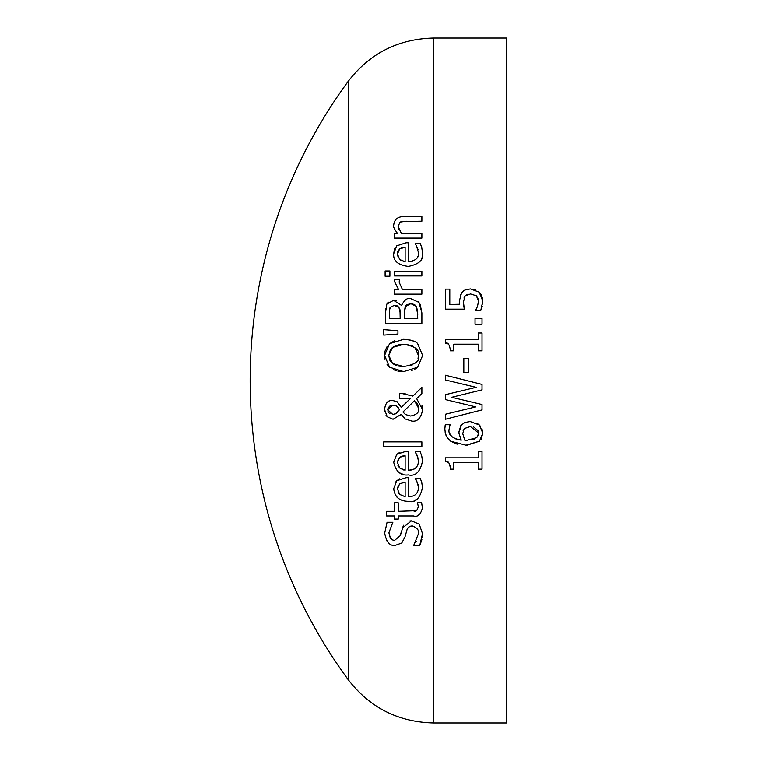 <?xml version="1.0" encoding="UTF-8"?>
<svg xmlns="http://www.w3.org/2000/svg" width="761" height="761" viewBox="0 0 761 761"><rect width="100%" height="100%" fill="white"/><g stroke="black" fill="none" stroke-linecap="round" stroke-linejoin="round"><path stroke-width="1.14" d="M396.881 218.436L398.964 217.351M394.598 229.251L394.227 228.348M401.504 221.565L400.115 222.069L398.07 226.369L401.389 233.475L421.87 233.475L421.87 238.088L394.455 238.088L394.455 233.475L397.508 233.475C394.046 228.614 392.771 225.836 393.694 225.151C394.284 219.387 397.746 216.524 404.081 216.571L421.87 216.571L421.87 221.185L401.779 221.508M398.07 226.369L398.735 229.365M394.455 233.475L397.508 233.475M406.241 221.185L400.115 222.069M447.696 343.81L445.366 343.259L445.366 339.473L478.279 339.473L478.279 332.995L482.008 332.995L482.008 350.811L478.279 350.811L478.279 344.181L453.803 344.181L453.803 350.811L450.455 350.811C449.57 344.505 447.877 341.993 445.366 343.259M445.48 379.996L445.48 375.23L482.008 384.41L482.008 389.851L451.701 397.28L482.008 404.51L482.008 409.894L445.48 419.216L445.48 414.212L475.768 406.878L445.48 399.592L445.48 394.645L476.12 387.311L445.48 379.996L476.12 387.311M445.48 375.23L482.008 384.41M482.008 389.851L451.701 397.28M475.768 406.878L445.48 399.592M482.008 409.894L445.48 419.216M462.85 291.301L466.284 289.418M460.215 295.011L460.434 294.526M463.658 305.399L464.315 309.156L445.48 309.156L445.48 289.123L449.78 289.123L449.78 304.457L459.492 304.257M470.564 293.889L465.114 295.962L464.324 297.123M464.143 297.522L463.953 298.027M468.148 294.107L467.168 294.421M466.731 294.64L465.618 295.43M478.393 299.425L476.329 295.753L470.384 293.889M459.52 304.457L459.311 301.137L461.585 292.671L465.019 289.893L470.412 288.914L479.202 292.138L482.778 301.109L480.714 310.669L475.53 310.669L477.547 306.207M477.423 306.55L478.545 301.023L476.329 295.753M482.778 301.109L482.598 304.067M482.227 306.16L481.085 309.841M479.202 292.138L480.305 293.346M480.705 293.908L481.646 295.572M482.436 297.912L482.712 299.625M474.664 289.541L475.615 289.884M465.114 295.962L463.42 301.936L464.315 309.156M475.53 310.317L477.48 306.379L478.545 301.023M477.48 423.506L480.591 426.36M464.657 422.526L470.174 421.527L479.344 424.961L482.778 433.133L481.152 439.164M481.932 428.681L482.778 433.133L479.468 441.18L466.988 445.195M479.468 441.18L465.97 445.204L450.693 441.209L447.078 437.375L445.366 433.437L444.805 428.843L445.309 424.695L450.017 424.695L449.038 429.489C448.143 434.845 452.205 438.412 461.233 440.172L460.786 439.497M457.123 444.167L450.693 441.209M448.134 438.84L445.984 435.263L445.042 431.887M444.957 426.255L445.309 424.695M458.693 433.066L461.575 424.638M454.888 438.65L461.233 440.172L458.683 432.571L460.852 425.494L464.695 422.507L470.174 421.527M449.437 432.562L449.78 433.542M449.913 433.856L451.568 436.31M450.017 424.904L449.038 429.489M464.02 428.985L462.745 433.665L464.752 440.172L467.064 440.267L476.709 437.661L478.783 433.104L470.384 426.502L464.514 428.443M463.325 430.136L463.059 430.888M466.17 440.248L467.064 440.267M478.507 431.097L473.513 426.816M471.906 439.848L475.016 438.793M476.709 437.661L478.64 434.493M418.122 458.189L415.154 451.749L420.186 451.749L421.832 456.324M420.186 451.749L421.718 455.925L422.488 461.109C420.224 471.944 415.496 476.548 408.315 474.902C400.714 475.815 395.834 471.592 393.694 462.231L396.738 454.298L406.127 451.244L408.638 451.244L408.638 470.222L413.185 469.508L416.4 467.349M396.738 454.298L399.886 452.291M402.598 474.113L399.963 473.009M398.279 458.873L397.48 462.498L399.639 467.967L403.853 470.051M397.965 465.466L399.639 467.967L405.118 470.222L405.118 455.744L402.445 456.048M402.246 456.096L399.611 457.313L397.48 462.498M405.118 455.744L399.611 457.313M408.638 470.222C414.793 470.184 418.074 467.159 418.464 461.166L417.256 455.535L415.154 452.015M421.87 441.865L421.87 446.479L383.715 446.479L383.715 441.865L421.87 441.865M416.2 479.972L415.154 478.184L420.186 478.184L420.681 479.42M418.122 484.624L415.154 478.45M395.054 482.835L396.738 480.733L399.734 478.793M405.213 477.699L408.638 477.68L408.638 496.657C414.84 496.581 418.122 493.556 418.464 487.601L417.256 481.97M402.445 500.5L399.487 499.168M398.231 498.303L396.871 497.066M415.944 499.758L414.117 500.51M398.288 485.28L397.48 488.933L399.639 494.403L405.118 496.657L405.118 482.179L399.611 483.749L397.48 488.933M404.928 496.638L399.639 494.403M397.965 491.91L399.135 493.851M405.118 482.179L399.611 483.749M420.186 478.184L421.718 482.36L422.488 487.535C420.015 498.55 415.287 503.145 408.315 501.328C399.554 501.214 394.674 496.99 393.694 488.667L396.738 480.733L406.127 477.68M384.98 359.392L384.571 355.454L389.518 343.677L394.369 340.852M389.518 343.677L403.606 339.292L408.172 339.625M409.894 339.948L413.48 341.09M403.606 339.292C411.349 339.891 416.039 341.347 417.665 343.677L422.64 355.454L417.665 367.24L414.621 369.275M417.665 367.24L403.606 371.587L389.518 367.211L384.571 355.454L384.999 351.411M385.19 350.659L387.14 346.407M389.518 367.211L387.054 364.395M403.606 371.587L397.794 371.045M396.605 370.769L393.389 369.627M412.243 370.274L411.406 370.55M396.576 345.323L392.562 347.349L390.383 349.66L388.776 355.425L392.562 363.539L403.606 366.526C415.43 364.576 420.376 360.876 418.436 355.425C419.872 349.756 414.935 346.065 403.606 344.353L392.562 347.349L388.776 355.425L389.708 360.077L392.562 363.539L396.091 365.404M403.606 344.353L398.621 344.8M398.793 366.117L403.606 366.526L412.234 364.957M414.574 363.549L415.677 362.559M418.017 358.545L418.436 355.425L414.783 347.492M412.462 346.027L406.992 344.543M421.889 539.711L419.682 545.675L413.584 545.675L418.322 534.041C419.425 530.588 417.389 527.868 412.224 525.899L409.856 526.308L407.306 528.676L404.966 537L401.741 543.04L395.14 545.409C389.832 546.141 386.341 542.041 384.695 533.128L387.064 522.265L392.857 522.265L388.89 532.795L390.479 538.265L393.018 540.11L394.636 540.348L400.324 535.582L403.435 525.261M409.884 520.943L411.454 520.838L419.206 524.158L422.517 533.689L422.241 537.884M400.324 535.582L401.047 532.729M388.89 532.795L390.222 537.903L392.847 540.053M387.216 541.356L386.512 540.31M409.818 526.317L408.952 526.774M413.584 545.323L414.678 544.039M415.63 542.688L416.476 541.195M402.246 528.096L411.454 520.838M422.517 533.689L419.682 545.675L413.584 545.675M383.715 335.087L383.715 329.646L397.927 330.712L397.927 334.022L383.715 335.087M418.379 506.807L417.485 502.84L421.632 502.84L422.403 507.968C420.681 514.626 417.703 517.29 413.461 515.958L398.279 515.958L398.279 519.059L394.455 519.059L394.455 515.958L386.588 515.958L386.588 511.335L394.455 511.335L394.455 502.84L398.279 502.84L398.279 511.335L416.657 510.688L418.379 506.807L417.485 503.107M414.089 511.287L415.42 511.135M418.645 514.969L417.732 515.349M386.588 515.958L394.455 515.958M398.279 519.059L394.455 519.059M399.401 279.591L399.192 282.312L402.426 289.503L421.87 289.503L421.87 294.127L394.455 294.127L394.455 289.503L398.545 289.503L394.455 281.456L394.607 279.591L399.401 279.591L394.607 279.591M394.455 289.503L398.545 289.503M384.714 411.463L384.571 409.57C385.256 403.34 387.787 400.257 392.153 400.334L397.128 401.751L401.237 407.382L410.122 398.764L399.554 398.288L399.554 393.494L405.213 393.741M388.348 401.428L389.318 400.904M421.936 405.318L422.64 409.684C421.023 418.065 417.428 421.86 411.834 421.08L405.118 418.921L401.18 414.336L393.037 419.244L387.206 416.733L385.989 415.097M401.18 414.336L400.59 415.164M405.118 418.921L403.244 417.18M394.645 405.337L392.628 405.128L387.653 409.741L392.8 414.45L396.12 413.508L399.487 409.684L396.529 406.013L395.159 405.47M399.392 409.846L397.898 407.059M392.8 414.45L393.323 414.441M394.284 414.317L395.996 413.584M396.529 406.013L392.628 405.128L390.288 405.575L387.977 408.029L387.977 411.606M388.462 412.481L390.012 413.794M418.455 410.293L418.645 408.353L414.469 400.714L402.921 411.996L405.47 414.545L410.655 416.02C416.79 414.688 419.454 412.129 418.645 408.353L417.656 404.139L415.972 401.951M412.376 415.887L413.879 415.487M396.12 413.508L399.487 409.684M414.469 400.714L402.921 411.996M405.47 414.545L410.655 416.02M401.922 393.494L412.843 396.072L421.87 387.311L421.87 393.58L416.628 398.583L422.64 409.684M387.206 416.733L384.571 409.57M389.898 270.973L389.898 276.214L385.104 276.214L385.104 270.973L389.898 270.973L385.104 270.973M395.197 300.452L396.224 300.719M420.129 304.238L421.87 312.895L421.87 323.368L385.342 323.368L385.342 313.694L386.826 304.096L388.281 302.127M385.342 313.694L385.494 308.795M417.922 301.308L419.777 303.639M405.784 305.646L404.224 313.009L404.224 318.517L417.722 318.517L417.332 309.023M414.326 304.486L410.854 303.658L406.659 304.733M416.743 307.273L414.774 304.79M396.034 305.522L394.255 305.37L390.431 307.235L389.699 309.385M389.651 309.708L389.489 318.517L400.172 318.517L399.991 309.946M399.886 309.432L397.898 306.264M397.109 305.827L396.329 305.589M400.172 313.009L398.954 307.415L394.255 305.37L390.431 307.235C389.927 306.797 389.613 309.004 389.489 313.865M389.489 318.517L400.172 318.517M417.722 314.578L416.191 306.293L410.854 303.658L405.175 306.616L404.224 313.009M404.224 318.517L417.722 318.517M386.826 304.096L393.57 300.31L401.561 305.427C404.471 299.834 407.496 297.561 410.655 298.597L418.911 302.383L421.87 312.895M450.455 469.156C449.713 462.916 448.02 460.405 445.366 461.604L445.366 457.818L478.279 457.818L478.279 451.34L482.008 451.34L482.008 469.156L478.279 469.156L478.279 462.526L453.803 462.526L453.803 469.156L450.455 469.156L450.151 465.694M449.39 463.62L448.942 463.03M448.286 462.479L447.554 462.089M394.455 275.92L394.455 271.296L421.87 271.296L421.87 275.92L394.455 275.92M468.243 358.536L468.243 372.357L463.81 372.357L463.81 358.536L468.243 358.536M418.122 249.703L415.154 243.273L420.186 243.273L420.795 244.814M415.154 243.273L420.186 243.273L421.718 247.439L422.488 252.623C424.039 259.606 419.311 264.2 408.315 266.417C397.927 265.037 393.057 260.814 393.694 253.746L396.738 245.813L406.127 242.769L408.638 242.769L408.638 261.736C415.877 260.681 419.159 257.656 418.464 252.681L416.334 245.289M411.901 261.404L413.974 260.69M417.703 256.799L417.922 256.238M393.694 253.746L394.426 249.237M394.483 249.094L394.997 248M421.746 257.931L421.223 259.311M401.751 247.753L399.611 248.837L397.746 251.72M397.67 252.005L397.67 256M400.79 260.405L405.118 261.736L405.118 247.268L399.611 248.837L397.48 254.012L399.639 259.491L405.118 261.736M482.008 318.421L482.008 324.291L475.026 324.291L475.026 318.421L482.008 318.421M433.637 38.05C398.317 38.906 369.856 53.308 348.262 81.265L348.262 679.735C369.865 707.692 398.317 722.094 433.637 722.95L506.778 722.95L506.778 38.05L433.637 38.05L433.637 722.95M348.262 81.265A505.456 505.456 0 0 0 348.262 679.735"/></g></svg>
